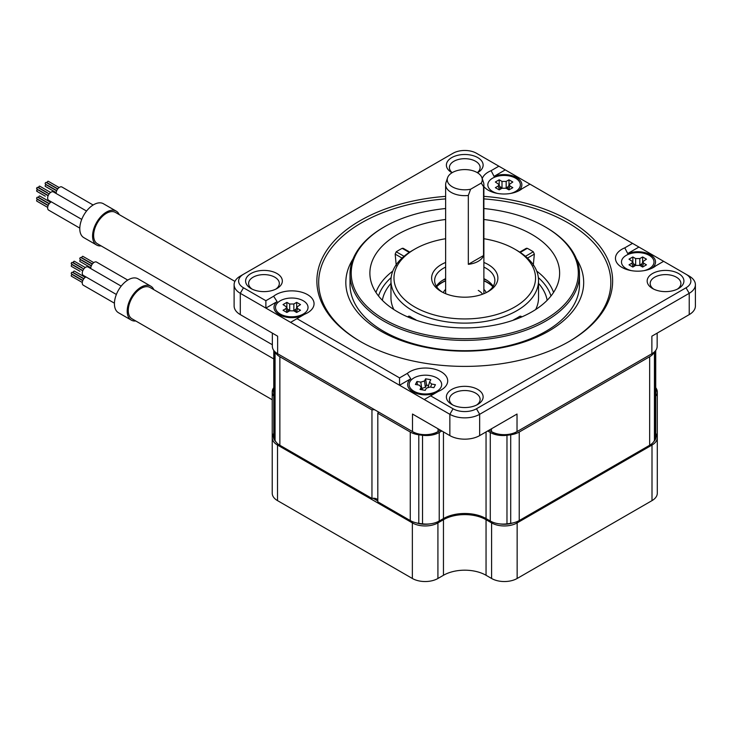 <?xml version="1.0" encoding="UTF-8"?>
<svg xmlns="http://www.w3.org/2000/svg" width="732" height="732" viewBox="0 0 732 732"><rect width="100%" height="100%" fill="white"/><g stroke="black" fill="none" stroke-linecap="round" stroke-linejoin="round"><path stroke-width="1.1" d="M377.813 499.919A4.52 2.608 0 0 0 371.957 498.437L371.957 409.911A4.52 2.608 0 0 1 374.775 409.819M377.968 411.659A4.52 2.608 0 0 1 378.124 412.336A4.52 2.608 0 0 1 377.813 413.287L377.813 501.823L410.268 520.562A18.071 10.431 180 0 0 418.796 523.325A195.17 112.682 0 0 0 422.538 523.828A18.071 10.431 180 0 0 439.227 521.019L443.455 518.576L443.455 431.907M487.668 430.974L490.284 432.484A18.071 10.431 0 0 0 506.974 435.293L506.974 523.828A18.071 10.431 180 0 1 490.284 521.019L486.048 518.576A30.122 17.385 0 0 0 443.455 518.576M506.974 523.828A195.17 112.682 0 0 0 510.716 523.325A18.071 10.431 180 0 0 519.235 520.562L649.65 445.266A18.071 10.431 180 0 0 654.435 440.353A195.17 112.682 0 0 0 655.305 438.184A18.071 10.431 180 0 0 655.726 435.933L655.726 350.427M274.207 350.967L274.207 438.184A18.071 10.431 180 0 1 273.777 435.933L273.777 350.427M274.207 438.184A195.17 112.682 0 0 0 275.076 440.353A18.071 10.431 180 0 0 279.862 445.266L371.957 498.437M275.113 351.909A18.071 10.431 0 0 0 279.862 356.74L371.957 409.911M506.974 435.293A195.17 112.682 0 0 0 510.716 434.79A18.071 10.431 0 0 0 519.235 432.036L649.65 356.74A18.071 10.431 0 0 0 654.399 351.909M377.813 413.287L410.268 432.036A18.071 10.431 0 0 0 418.796 434.79A195.17 112.682 0 0 0 422.538 435.293A18.071 10.431 0 0 0 439.227 432.484L441.835 430.974M265.881 300.715L273.631 296.24A22.289 12.865 0 0 1 276.001 294.63A22.289 12.865 0 0 1 307.522 294.63A22.289 12.865 0 0 1 307.522 312.829L307.522 312.829A22.289 12.865 0 0 1 304.722 314.193L296.982 318.667L399.544 377.886L399.544 385.261L265.881 308.09L265.881 300.715L243.482 287.786A16.562 9.562 180 0 1 243.482 274.253L240.288 276.101A21.082 12.17 0 0 0 234.112 284.711A21.082 12.17 0 0 0 240.288 293.312L265.881 308.09L277.108 301.621A17.769 10.257 0 0 0 279.194 314.668A17.769 10.257 0 0 0 301.794 315.885M435.467 393.047A17.769 10.257 180 0 1 412.857 391.84A17.769 10.257 180 0 1 410.762 378.783L399.544 385.261L449.851 414.303A21.082 12.17 0 0 0 479.661 414.303L689.224 293.312A21.082 12.17 0 0 0 695.4 284.711A21.082 12.17 0 0 0 689.224 276.101L663.622 261.324L652.404 267.802A17.769 10.257 0 0 0 650.318 254.745A17.769 10.257 0 0 0 627.699 253.537L638.917 247.059L529.968 184.153L522.218 188.627A22.289 12.865 180 0 1 519.848 190.238A22.289 12.865 180 0 1 488.326 190.238A22.289 12.865 180 0 1 483.879 186.569M657.162 333.124L657.162 346.355A18.071 10.431 180 0 1 651.873 353.739L517.021 431.596L517.021 414.038L479.661 435.604A21.082 12.17 180 0 1 449.851 435.604L412.491 414.038L412.491 431.596L277.638 353.739A18.071 10.431 180 0 1 272.35 346.355L272.35 333.124M279.112 354.581A15.967 9.214 0 0 0 279.13 354.599L277.638 353.739L277.638 336.18L240.288 314.614A21.082 12.17 180 0 1 234.112 306.003L234.112 284.711M627.699 253.537L624.789 247.846L632.53 243.372M624.789 247.846A22.289 12.865 0 0 0 621.99 249.209A22.289 12.865 0 0 0 621.99 267.409A22.289 12.865 0 0 0 653.511 267.409L653.511 267.409A22.289 12.865 0 0 0 655.881 265.789M689.224 276.101L686.03 274.253A16.562 9.562 180 0 1 686.03 287.786L689.224 293.312L689.224 314.614L651.873 336.18L651.873 353.739L650.382 354.599A15.967 9.214 0 0 0 650.4 354.581M399.544 377.886L407.294 373.412A22.289 12.865 180 0 1 409.664 371.801A22.289 12.865 180 0 1 441.176 371.801A22.289 12.865 180 0 1 441.176 389.991A22.289 12.865 180 0 1 438.386 391.364L430.636 395.838L453.044 408.767A16.562 9.562 180 0 0 476.468 408.767L686.03 287.786M243.482 274.253L453.044 153.263A16.562 9.562 180 0 1 476.468 153.263L498.876 166.201L491.126 170.675L494.045 176.366A17.769 10.257 180 0 1 516.655 177.574A17.769 10.257 180 0 1 518.75 190.631L522.218 188.627M482.232 178.626A22.289 12.865 180 0 1 488.326 172.038A22.289 12.865 180 0 1 491.126 170.675M445.632 196.359A147.882 85.379 0 0 0 360.19 220.643A147.882 85.379 0 0 0 360.181 341.387A147.882 85.379 0 0 0 569.322 341.387L569.322 341.387A147.882 85.379 0 0 0 604.76 253.528A147.882 85.379 0 0 0 483.879 196.359M464.756 407.55A18.373 10.605 0 0 0 477.749 404.439A18.373 10.605 0 0 0 481.729 392.883A18.373 10.605 0 0 0 464.756 386.331A18.373 10.605 0 0 0 447.783 392.883A18.373 10.605 0 0 0 451.763 404.439A18.373 10.605 0 0 0 464.756 407.55M683.917 281.015A18.373 10.605 0 0 0 665.544 270.41A18.373 10.605 0 0 0 647.17 281.015A18.373 10.605 0 0 0 652.551 288.518A18.373 10.605 0 0 0 678.537 288.518A18.373 10.605 0 0 0 683.917 281.015M477.474 172.752A18.373 10.605 0 0 0 477.749 172.596A18.373 10.605 0 0 0 481.729 161.04A18.373 10.605 0 0 0 464.756 154.489A18.373 10.605 0 0 0 447.783 161.04A18.373 10.605 0 0 0 451.763 172.596A18.373 10.605 0 0 0 452.037 172.752M245.595 281.015A18.373 10.605 0 0 0 250.975 288.518A18.373 10.605 0 0 0 276.961 288.518A18.373 10.605 0 0 0 282.342 281.015A18.373 10.605 0 0 0 263.968 270.41A18.373 10.605 0 0 0 245.595 281.015M494.045 176.366L505.263 169.888L498.876 166.201M695.4 284.711L695.4 306.003A21.082 12.17 180 0 1 689.224 314.614M275.799 289.131A15.363 8.866 0 0 0 279.331 283.476A15.363 8.866 0 0 0 274.829 277.208A15.363 8.866 0 0 0 258.085 275.287A15.363 8.866 0 0 0 248.606 283.476A15.363 8.866 0 0 0 252.137 289.131M477.319 172.66A15.363 8.866 0 0 0 480.119 167.555A15.363 8.866 0 0 0 475.617 161.287A15.363 8.866 0 0 0 464.756 158.688A15.363 8.866 0 0 0 449.393 167.555A15.363 8.866 0 0 0 452.193 172.66M677.375 289.131A15.363 8.866 0 0 0 680.906 283.476A15.363 8.866 0 0 0 676.405 277.208A15.363 8.866 0 0 0 659.66 275.287A15.363 8.866 0 0 0 650.181 283.476A15.363 8.866 0 0 0 653.713 289.131M476.587 405.061A15.363 8.866 0 0 0 480.119 399.398A15.363 8.866 0 0 0 475.617 393.13A15.363 8.866 0 0 0 464.756 390.531A15.363 8.866 0 0 0 449.393 399.398A15.363 8.866 0 0 0 452.925 405.061M279.13 354.599L277.638 353.739M413.983 432.456A15.967 9.214 0 0 0 436.556 432.456L438.047 431.596A18.071 10.431 180 0 1 412.491 431.596L413.983 432.456M491.465 428.787L491.465 431.596L492.956 432.456A15.967 9.214 0 0 0 515.529 432.456L517.021 431.596A18.071 10.431 180 0 1 491.465 431.596L489.031 430.187M493.158 286.303A30.122 17.385 0 0 0 483.879 278.654M445.632 278.654A30.122 17.385 0 0 0 443.455 279.789A30.122 17.385 180 0 0 436.345 286.303M487.064 292.205A30.122 17.385 0 0 0 494.869 280.53A30.122 17.385 0 0 0 483.879 267.098M445.632 267.098A30.122 17.385 0 0 0 443.455 268.232A30.122 17.385 0 0 0 434.634 280.53A30.122 17.385 0 0 0 442.439 292.205M445.632 262.449A33.132 19.123 0 0 0 441.332 264.545A33.132 19.123 0 0 0 441.332 291.592A33.132 19.123 0 0 0 488.18 291.592L488.18 291.592A33.132 19.123 0 0 0 483.879 262.449M483.879 238.724A70.775 40.864 180 0 1 514.806 249.173A70.775 40.864 180 0 1 514.806 306.964A70.775 40.864 180 0 1 414.705 306.964A70.775 40.864 180 0 1 414.705 249.173L414.705 249.173A70.775 40.864 180 0 1 445.632 238.724M412.573 250.399L414.705 249.173L412.573 250.399A73.795 42.602 180 0 0 390.961 280.53A73.795 42.602 180 0 0 436.519 319.884A73.795 42.602 180 0 0 516.929 310.652A73.795 42.602 180 0 0 538.542 280.53A73.795 42.602 180 0 0 516.929 250.399L514.806 249.173M513.178 320.25L513.864 319.701A73.795 42.602 0 0 0 516.929 318.027A73.795 42.602 0 0 0 519.83 316.261L521.019 316.947M408.493 316.947L409.682 316.261A73.795 42.602 0 0 0 415.648 319.701L416.325 320.25M525.457 256.301L533.28 251.781A92.79 53.573 0 0 0 527.314 248.34L520.232 252.43M409.28 252.43L402.197 248.34A92.79 53.573 0 0 0 399.141 250.024A92.79 53.573 0 0 0 396.232 251.781L404.055 256.301M533.253 265.57L534.342 254.123L533.28 251.781M526.326 248.304L527.314 248.34M402.197 248.34L403.186 248.304M445.632 219.499A94.876 54.772 0 0 0 397.668 234.414A94.876 54.772 0 0 0 370.2 277.62A94.876 54.772 0 0 0 432.054 324.569A94.876 54.772 0 0 0 531.844 311.878A94.876 54.772 0 0 0 559.312 277.62A94.876 54.772 0 0 0 483.879 219.499M396.25 265.57L395.17 254.123L396.232 251.781M483.879 208.529A113.542 65.56 180 0 1 545.047 226.792A113.542 65.56 180 0 1 545.047 319.509A113.542 65.56 180 0 1 384.465 319.5A113.542 65.56 180 0 1 384.465 226.792A113.542 65.56 180 0 1 445.632 208.529M545.047 226.792L545.898 227.286L545.047 226.792M384.465 226.792L383.614 227.286A114.75 66.255 0 0 0 350.006 274.134A114.75 66.255 0 0 0 383.614 320.982A114.75 66.255 0 0 0 508.667 335.338A114.75 66.255 0 0 0 579.506 274.134A114.75 66.255 0 0 0 545.898 227.286L545.898 227.286M350.006 274.134L350.006 284.464A114.75 66.255 180 0 0 383.614 331.312A114.75 66.255 0 0 0 508.667 345.669A114.75 66.255 0 0 0 579.506 284.464L579.506 274.134M576.423 258.872A118.923 68.662 180 0 1 528.76 340.362A118.923 68.662 180 0 1 380.658 331.047A118.923 68.662 180 0 1 353.089 258.872M445.632 198.884A146.071 84.336 0 0 0 361.462 222.857A146.071 84.336 0 0 0 360.83 341.762M568.682 341.762A146.071 84.336 0 0 0 602.939 255.157A146.071 84.336 0 0 0 483.879 198.884M440.472 430.187L436.556 432.456M638.917 247.059L663.622 261.324M529.968 184.153L505.263 169.888M424.249 399.526L430.636 395.838M410.762 378.783L407.294 373.412M290.586 322.355L296.982 318.667M273.631 296.24L277.108 301.621M483.541 255.541L483.541 186.678A19.123 11.044 0 0 0 483.879 184.62A19.123 11.044 0 0 0 483.532 182.524L481.949 177.785A17.513 10.111 0 0 0 464.756 169.586A17.513 10.111 0 0 0 447.563 177.785A17.513 10.111 0 0 0 453.337 187.365A17.513 10.111 0 0 0 470.612 189.231L468.324 195.462L468.324 264.325A19.123 11.044 0 0 0 483.541 255.541L468.324 264.325M447.563 177.785L445.98 182.524A19.123 11.044 0 0 0 445.632 184.62A19.123 11.044 0 0 0 451.232 192.425A19.123 11.044 0 0 0 468.324 195.462M483.541 186.678L481.253 183.082A17.513 10.111 0 0 0 481.949 177.785M481.253 183.082L470.612 189.231M483.879 280.85A32.153 18.565 0 0 1 487.494 282.644A32.153 18.565 180 0 1 492.865 286.77M445.632 280.85A32.153 18.565 0 0 0 436.638 286.77M492.993 286.578A32.409 18.712 180 0 0 487.677 282.543A32.409 18.712 0 0 0 483.879 280.667M445.632 280.667A32.409 18.712 0 0 0 436.519 286.578M487.091 280.42A34.733 20.048 0 0 0 483.879 279.038M445.632 279.038A34.733 20.048 0 0 0 442.421 280.42M655.726 396.168A18.071 10.431 0 0 0 657.29 391.931L657.29 493.249A18.071 10.431 180 0 1 652.002 500.624L517.149 578.481A18.071 10.431 180 0 1 491.593 578.481L486.048 575.279A30.122 17.385 0 0 0 443.455 575.279L437.919 578.481A18.071 10.431 180 0 1 412.363 578.481L277.51 500.624A18.071 10.431 180 0 1 272.222 493.249L272.222 437.672A18.071 10.431 0 0 0 277.51 445.047L412.363 522.904A18.071 10.431 0 0 0 437.919 522.904L443.455 519.702A30.122 17.385 180 0 1 486.048 519.702L491.593 522.904A18.071 10.431 0 0 0 517.149 522.904L652.002 445.047A18.071 10.431 0 0 0 657.29 437.672A18.071 10.431 0 0 0 655.726 433.426M512.958 522.923A16.863 9.736 180 0 1 499.572 523.874M655.726 388.957A16.863 9.736 180 0 1 655.726 392.938M655.726 434.698A16.863 9.736 180 0 1 653.731 441.643M429.94 523.874A16.863 9.736 180 0 1 416.545 522.923M373.119 498.272L377.813 500.981M275.781 441.643A16.863 9.736 180 0 1 273.777 434.698M273.777 392.938A16.863 9.736 180 0 1 273.777 388.957M273.777 387.685A18.071 10.431 0 0 0 272.222 391.931A18.071 10.431 0 0 0 273.777 396.168M273.777 433.426A18.071 10.431 0 0 0 272.222 437.672M657.29 391.931A18.071 10.431 0 0 0 655.726 387.685M430.123 375.589A16.26 9.388 0 0 0 409.161 384.575A16.26 9.388 0 0 0 420.717 393.569A16.26 9.388 180 0 0 441.689 384.575A16.26 9.388 180 0 0 430.123 375.589M421.275 386.395L421.193 387.255L419.226 385.133L415.41 384.465L416.984 381.473L420.79 382.131L424.469 380.997L425.383 387.31L421.714 388.445M422.117 389.817L421.193 387.255L420.04 389.451L425.228 390.357L426.381 388.161L430.05 387.018L433.866 387.685L435.43 384.693L431.624 384.026L430.7 387.137M431.624 384.026L429.565 382.122M429.657 381.903L430.809 379.707L425.612 378.801L424.469 380.997M416.984 381.473L417.469 384.822M428.577 385.462L426.536 385.105L425.383 387.31M425.612 378.801L426.536 385.105M644.068 270.648A16.26 9.388 0 0 0 654.005 262.001A16.26 9.388 0 0 0 649.238 255.358A16.26 9.388 180 0 0 631.515 253.327A16.26 9.388 180 0 0 621.477 262.001A16.26 9.388 180 0 0 626.235 268.635A16.26 9.388 0 0 0 631.35 270.63M632.841 256.959L635.651 258.579L639.823 258.579L642.632 256.959L646.466 259.174L642.833 261.653L643.657 263.2L646.466 264.828L642.632 267.043L639.823 265.414L635.651 265.414L632.841 267.043L629.008 264.828L631.817 263.2L632.64 261.653L629.008 259.174L632.841 256.959L632.841 262.221M636.044 265.222L633.39 263.721M642.083 263.721L639.429 265.222M642.632 256.959L642.632 262.221M510.515 193.458A16.26 9.388 0 0 0 520.351 184.839A16.26 9.388 0 0 0 515.584 178.196A16.26 9.388 180 0 0 497.861 176.165A16.26 9.388 180 0 0 487.823 184.839A16.26 9.388 180 0 0 492.59 191.473A16.26 9.388 0 0 0 497.641 193.458M499.187 179.798L502.006 181.417L506.169 181.417L508.987 179.798L512.821 182.012L509.179 184.491L510.003 186.038L512.821 187.667L508.987 189.881L506.169 188.252L502.006 188.252L499.187 189.881L495.354 187.667L498.172 186.038L498.995 184.491L495.354 182.012L499.187 179.798L499.187 185.059M502.399 188.06L499.746 186.559M508.429 186.559L505.775 188.06M508.987 179.798L508.987 185.059M280.274 314.055A16.26 9.388 0 0 0 297.997 316.087A16.26 9.388 0 0 0 308.035 307.413A16.26 9.388 0 0 0 303.277 300.779A16.26 9.388 180 0 0 285.544 298.738A16.26 9.388 180 0 0 275.507 307.413A16.26 9.388 180 0 0 280.274 314.055M286.871 302.371L289.689 304L293.852 304L296.67 302.371L300.504 304.585L296.872 307.065L297.686 308.62L300.504 310.24L296.67 312.454L293.852 310.835L289.689 310.835L286.871 312.454L283.037 310.24L285.855 308.62L286.679 307.065L283.037 304.585L286.871 302.371L286.871 307.632M290.082 310.633L287.429 309.133M296.121 309.133L293.468 310.633M296.67 302.371L296.67 307.632M272.222 399.754L132.007 318.804A18.071 10.431 -60 0 1 128.265 310.533A18.071 10.431 -60 0 1 136.152 292.343A18.071 10.431 -60 0 1 150.078 287.502L273.777 358.927M135.768 320.982A19.581 11.3 -60 0 1 131.248 320.104A19.581 11.3 -60 0 1 127.194 311.146A19.581 11.3 -60 0 1 135.74 291.446A19.581 11.3 -60 0 1 150.829 286.203A19.581 11.3 -60 0 1 153.839 289.68M131.248 320.104L118.474 312.729A19.581 11.3 -60 0 1 114.421 303.771A19.581 11.3 -60 0 1 122.967 284.071A19.581 11.3 -60 0 1 138.055 278.819L150.829 286.203M90.795 268.58A4.822 2.782 -60 0 1 90.777 268.232A4.822 2.782 -60 0 1 92.882 263.383A4.822 2.782 -60 0 1 96.597 262.093L127.761 280.091M114.43 303.194L83.256 285.196A4.822 2.782 -60 0 1 82.259 282.991A4.822 2.782 -60 0 1 85.973 276.925M116.37 294.474L83.256 275.36A4.822 2.782 -60 0 1 82.259 273.155A4.822 2.782 -60 0 1 84.363 268.305A4.822 2.782 -60 0 1 88.078 267.015L121.183 286.13M92.269 264.115L80.84 257.518A0.906 0.522 -60 0 0 79.934 259.082L80.959 259.668A0.906 0.522 -60 0 1 80.95 259.668M92.415 263.923L81.975 257.902A0.906 0.522 -60 0 1 82.881 256.337L93.751 262.614M90.805 267.72L79.934 261.443A0.906 0.522 -60 0 1 80.84 259.878L91.271 265.899M81.975 260.263L91.372 265.679M81.975 270.099L81.975 270.099A0.906 0.522 -60 0 1 81.975 270.099L80.959 269.504A0.906 0.522 -60 0 1 80.959 269.504A0.906 0.522 -60 0 1 80.95 269.504M81.984 267.738A0.906 0.522 -60 0 1 81.975 267.738A0.906 0.522 -60 0 1 81.975 267.729L73.456 262.815A0.906 0.522 -60 0 1 74.362 261.251L85.232 267.528M79.944 268.918A0.906 0.522 -60 0 1 79.925 268.918L72.441 264.591A0.906 0.522 -60 0 1 72.431 264.591M79.944 271.279A0.906 0.522 -60 0 1 79.925 271.279L71.416 266.357A0.906 0.522 -60 0 1 72.322 264.792L82.753 270.822M72.441 274.427A0.906 0.522 -60 0 1 72.431 274.427L73.456 275.022A0.906 0.522 -60 0 1 73.456 275.012M82.286 282.479L71.416 276.202A0.906 0.522 -60 0 1 72.322 274.628L82.753 280.658M83.896 278.682L73.456 272.652A0.906 0.522 -60 0 1 74.362 271.087L85.232 277.364M82.853 280.438L71.416 273.832A0.906 0.522 -60 0 1 72.322 272.267L83.75 278.874M71.864 263.959A0.906 0.522 -60 0 1 71.864 262.477A0.906 0.522 -60 0 1 72.322 262.431L83.75 269.037M73.465 265.185A0.906 0.522 -60 0 1 73.456 265.176L71.416 263.996M73.914 262.779A0.906 0.522 -60 0 1 73.456 262.815M272.35 344.745L97.374 243.729A18.071 10.431 -60 0 1 93.632 235.457A18.071 10.431 -60 0 1 101.519 217.267A18.071 10.431 -60 0 1 115.446 212.426L234.908 281.39M101.144 245.897A19.581 11.3 -60 0 1 96.624 245.028A19.581 11.3 -60 0 1 92.571 236.07A19.581 11.3 -60 0 1 101.117 216.37A19.581 11.3 -60 0 1 116.196 211.118A19.581 11.3 -60 0 1 119.215 214.595M96.624 245.028L83.841 237.653A19.581 11.3 -60 0 1 79.788 228.686A19.581 11.3 -60 0 1 88.334 208.986A19.581 11.3 -60 0 1 103.422 203.743L116.196 211.118M79.797 228.11L48.632 210.121A4.822 2.782 -60 0 1 47.635 207.906A4.822 2.782 -60 0 1 51.35 201.849M81.737 219.39L48.632 200.284A4.822 2.782 -60 0 1 47.635 198.07A4.822 2.782 -60 0 1 49.739 193.221A4.822 2.782 -60 0 1 53.445 191.93L86.559 211.045M56.163 193.504A4.822 2.782 -60 0 1 56.154 193.156A4.822 2.782 -60 0 1 58.258 188.307A4.822 2.782 -60 0 1 61.964 187.017L93.138 205.015M37.808 199.351L38.833 199.937M47.662 207.394L36.783 201.117A0.906 0.522 -60 0 1 37.689 199.552L48.129 205.582M49.273 203.606L38.833 197.576A0.906 0.522 -60 0 1 39.738 196.011L50.609 202.288M48.221 205.363L36.783 198.756A0.906 0.522 -60 0 1 37.689 197.192L49.126 203.798M37.808 189.515L36.783 188.92A0.906 0.522 -60 0 1 37.689 187.355L49.126 193.962M37.241 188.874A0.906 0.522 -60 0 1 36.783 188.92M37.241 191.235A0.906 0.522 -60 0 1 37.241 189.762A0.906 0.522 -60 0 1 37.689 189.716L48.129 195.746M38.833 190.1L46.326 194.428M39.281 187.694A0.906 0.522 -60 0 1 39.281 186.221A0.906 0.522 -60 0 1 39.738 186.175L50.609 192.452M46.326 184.592L45.302 184.006A0.906 0.522 -60 0 1 46.208 182.442L57.645 189.039M57.791 188.847L47.351 182.826A0.906 0.522 -60 0 1 48.257 181.262L59.127 187.538M56.181 192.644L45.302 186.367A0.906 0.522 -60 0 1 46.208 184.803L56.648 190.823M47.351 185.187A0.906 0.522 -60 0 1 47.351 185.178L56.739 190.604M47.351 195.023L45.302 193.843A0.906 0.522 -60 0 1 45.302 193.843A0.906 0.522 -60 0 1 45.302 193.834M47.36 192.662A0.906 0.522 -60 0 1 47.342 192.653L38.833 187.74M36.783 191.281L45.302 196.203A0.906 0.522 -60 0 1 45.302 196.203A0.906 0.522 -60 0 1 45.302 196.194M410.268 432.036L410.268 520.562M279.862 356.74L279.862 445.266M418.796 434.79L418.796 523.325M422.538 435.293L422.538 523.828M439.227 432.484L439.227 521.019M486.048 518.576L486.048 431.907M490.284 432.484L490.284 521.019M510.716 434.79L510.716 523.325M519.235 432.036L519.235 520.562M649.65 356.74L649.65 445.266M654.435 351.872L654.435 440.353M655.305 350.967L655.305 438.184M275.076 351.872L275.076 440.353M449.851 435.604L449.851 414.303L453.044 408.767M240.288 314.614L240.288 293.312L243.482 287.786M277.638 336.18L277.638 338.98M535.659 309.545A73.795 42.602 0 0 0 538.542 297.741L538.542 280.53M390.961 280.53L390.961 297.741A73.795 42.602 0 0 0 393.853 309.545M521.321 317.121L519.83 316.261M409.682 316.261L408.182 317.121M553.566 292.416A90.667 52.347 0 0 0 536.721 271.105M547.161 300.294A82.826 47.818 0 0 0 538.542 283.403M527.479 258.085L534.342 254.123M550.986 295.984A87.675 50.618 0 0 0 538.377 277.629M391.135 277.629A87.675 50.618 0 0 0 378.526 295.984M390.961 283.403A82.826 47.818 0 0 0 382.351 300.294M392.791 271.105A90.667 52.347 0 0 0 375.946 292.416M395.17 254.123L402.033 258.085M515.529 432.456L517.021 431.596M438.047 428.787L438.047 431.596M479.661 435.604L479.661 414.303L476.468 408.767M651.873 336.18L651.873 338.98M486.213 292.635A22.134 12.783 0 0 0 483.879 289.341M445.632 289.341A22.134 12.783 0 0 0 443.29 292.635M482.562 294.2A19.123 11.044 0 0 0 478.28 290.421M492.142 521.953L491.593 522.904L491.593 578.481M516.536 521.843L517.149 522.904L517.149 578.481M278.078 444.068L277.51 445.047L277.51 500.624M412.976 521.843L412.363 522.904L412.363 578.481M437.37 521.953L437.919 522.904L437.919 578.481M442.97 518.86L443.455 519.702L443.455 575.279M486.542 518.86L486.048 519.702L486.048 575.279M651.434 444.068L652.002 445.047L652.002 500.624M420.79 382.131L421.522 387.137M631.817 263.2L633.162 266.851M635.651 258.579L635.651 265.021M639.823 258.579L639.823 265.021M643.657 263.2L642.312 266.851M498.172 186.038L499.517 189.689M502.006 181.417L502.006 187.859M506.169 181.417L506.169 187.859M510.003 186.038L508.658 189.689M285.855 308.62L287.2 312.271M289.689 304L289.689 310.441M293.852 304L293.852 310.441M297.686 308.62L296.341 312.271M521.925 316.865L520.69 316.142M408.822 316.142L407.578 316.865M409.783 252.11L403.204 248.313M526.308 248.313L519.729 252.11M650.382 354.599L651.873 353.739M483.879 293.688L483.879 184.62M445.632 293.688L445.632 184.62M272.222 391.931L272.222 447.508M657.29 437.672L657.29 447.508M429.528 382.25L428.11 387.063M421.321 386.578L422.52 389.882M632.668 261.754L634.305 266.192M642.806 261.754L641.168 266.192M499.023 184.592L500.651 189.03M509.152 184.592L507.523 189.03M286.706 307.175L288.335 311.612M296.835 307.175L295.206 311.612"/></g></svg>
